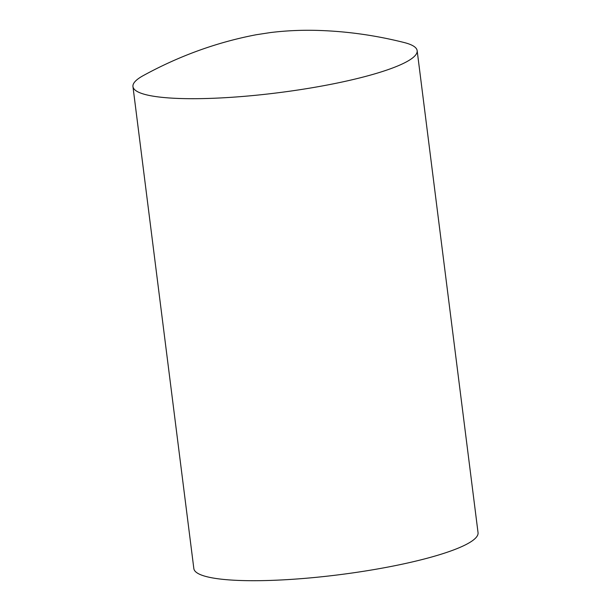 <?xml version="1.0" encoding="UTF-8"?>
<svg xmlns="http://www.w3.org/2000/svg" width="611" height="611" viewBox="0 0 611 611"><rect width="100%" height="100%" fill="white"/><g stroke="black" fill="none" stroke-linecap="round" stroke-linejoin="round"><path stroke-width="0.92" d="M417.16 50.667L478.046 532.677A143.234 24.333 172.8 0 1 394.11 565.862A143.234 24.333 172.8 0 1 239.153 580.45A143.234 24.333 172.8 0 1 193.84 568.581L132.954 86.571A143.234 24.333 172.8 0 1 143.539 75.451C179.611 55.746 217.203 42.174 256.307 34.728L270.566 32.543C287.399 30.497 304.423 29.832 321.63 30.55C349.362 31.657 376.865 35.652 404.138 42.526A143.234 24.333 172.8 0 1 417.16 50.667A143.234 24.333 172.8 0 1 333.216 83.86A143.234 24.333 172.8 0 1 178.267 98.44A143.234 24.333 172.8 0 1 132.954 86.571"/></g></svg>

